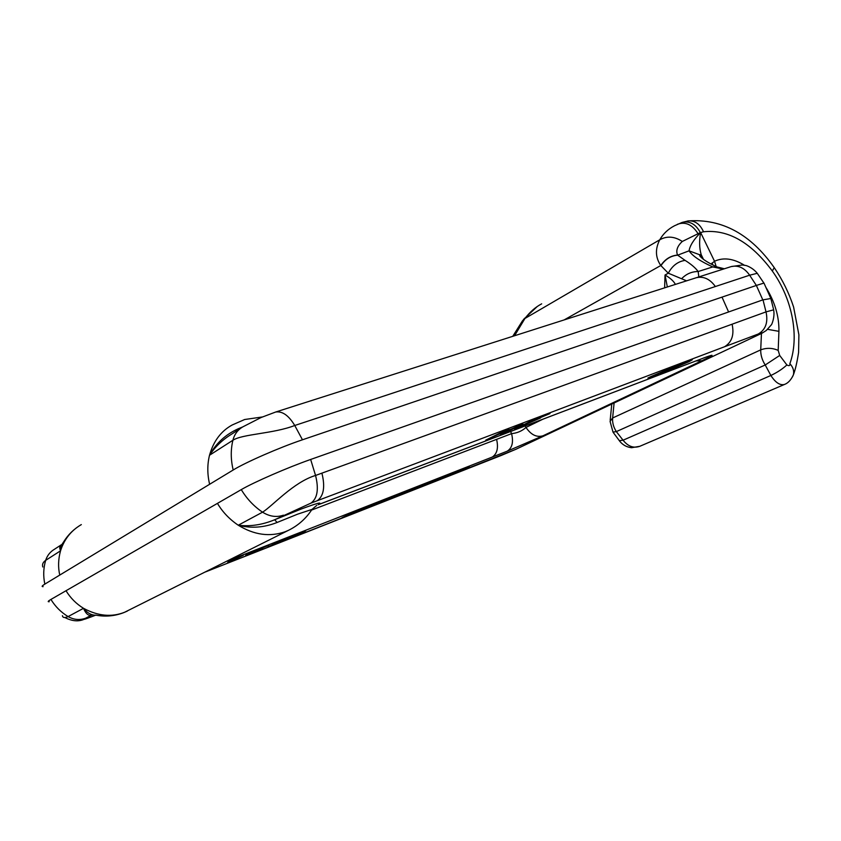 <?xml version="1.0" encoding="UTF-8"?>
<svg xmlns="http://www.w3.org/2000/svg" width="841" height="841" viewBox="0 0 841 841"><rect width="100%" height="100%" fill="white"/><g stroke="black" fill="none" stroke-linecap="round" stroke-linejoin="round"><path stroke-width="1.26" d="M686.571 280.831L668.29 273.199L660.805 265.514C655.381 257.588 655.034 249.02 659.754 239.79C663.202 233.756 668.101 229.099 674.429 225.809M667.344 286.97L665.031 275.007C670.182 277.961 673.652 281.083 675.407 284.395M311.307 510.455L311.99 509.415L297.619 514.166L277.11 522.471C264 527.643 251.039 528.568 238.255 525.226C229.414 519.212 222.487 511.927 217.451 503.37L241.272 489.62C253.824 482.24 287.937 467.407 310.655 459.459L762.808 299.89L756.364 285.446L302.466 439.79L294.749 425.493L715.365 286.529C710.088 279.159 703.864 276.195 696.705 277.625M770.84 298.513L762.808 299.89M756.364 285.446L749.636 275.207L715.365 286.529M784.611 384.4L784.495 384.463C779.943 385.567 775.402 382.571 770.871 375.475L765.215 364.983L616.337 431.601C613.51 427.217 612.28 422.676 612.626 417.988L614.098 402.986M619.596 441.083C622.708 444.973 626.724 447.181 631.644 447.706L639.749 446.308C633.588 448.463 628.027 446.424 623.076 440.211L616.337 431.601L612.994 432.085L610.072 421.373L612.626 417.988L760.716 349.867L761.452 333.467M514.566 335.748L524.963 318.455C529.904 311.969 535.475 307.102 541.678 303.832M765.846 287.275C774.845 301.751 779.208 316.437 778.924 331.343L778.188 350.403L779.702 355.449L786.871 364.952C789.205 366.182 790.193 365.751 789.857 363.669C799.276 338.019 793.221 300.142 772.311 271.012C750.918 242.25 727.991 229.173 703.507 231.769L700.627 232.558C699.123 240.81 699.313 248.169 701.194 254.623M723.302 269.099L712.79 266.923C700.343 261.309 692.427 255.948 689.052 250.828L677.604 255.18C670.729 255.79 665.178 259.291 660.952 265.682M761.263 333.562L515.649 449.399L761.315 333.53M762.314 333.036L760.863 333.719C763.355 332.332 762.493 332.426 758.277 334.003C765.699 329.64 768.275 322.271 766.014 311.885L762.997 299.827M711.097 264.063L714.535 261.246L716.154 266.544M699.365 254.644L701.194 254.655L702.624 258.324M703.044 259.049L699.355 254.634L689.052 250.828C689.925 245.593 693.783 239.496 700.627 232.558L714.535 261.246C723.47 257.167 733.436 258.502 744.443 265.241M682.398 222.339C689.809 220.805 695.791 224.221 700.353 232.589L682.303 241.451C677.331 246.056 675.743 250.597 677.552 255.086L685.11 260.384C677.909 261.446 672.306 265.714 668.29 273.199L665.031 275.007L664.621 287.843M685.11 260.384C691.197 264.232 695.549 267.953 698.167 271.527L698.818 276.92M719.244 267.901L717.173 266.986L712.79 266.923L698.167 271.527C691.765 271.527 686.267 273.914 681.662 278.676M757.836 274.145L757.268 273.304L749.636 275.207C744.527 267.901 738.398 265.02 731.26 266.565M764.29 283.795L763.901 283.081L756.543 285.383M773.625 309.845L766.014 311.885L321.903 473.147C325.278 486.781 323.743 495.969 317.288 500.71L724.5 346.765C731.859 342.329 734.393 334.813 732.101 324.195M730.608 266.776L275.743 411.995L261.046 417.535L243.017 426.755C237.824 429.698 234.45 434.198 232.904 440.253C242.303 433.998 273.514 433.746 294.749 425.493C288.799 415.58 282.513 411.081 275.869 411.995M721.525 269.078L724.427 268.742M510.613 431.507L511.57 433.641C517.278 433.062 522.093 430.991 525.993 427.428C530.955 434.808 536.6 437.604 542.95 435.817L507.134 451.218C512.169 448.106 513.651 442.25 511.57 433.641L312.148 509.856M696.064 360.926L701.93 360.715L542.95 435.817M318.182 504.747L704.779 357.583C715.344 353.693 714.398 354.734 701.93 360.715M515.649 449.399L205.414 571.954M43.091 586.64C41.409 586.692 41.987 585.851 44.825 584.117L233.188 470.003C245.593 462.319 279.664 447.444 302.466 439.79M217.451 503.37L50.933 599.433C47.99 601.147 47.422 601.904 49.23 601.714M394.65 496.894L406.287 491.228L377.546 503.486L387.564 498.587L371.175 506.219L394.503 496.579M268.573 545.42L253.887 551.318L245.646 555.281L247.328 554.976L262.728 548.448L255.012 551.149L262.707 547.586M268.7 545.431L262.739 547.575M284.048 539.344L268.205 546.734L284.006 539.228M432.863 480.758L414.718 487.885L399.349 495.139L418.461 487.664L432.863 480.758M305.704 530.839L289.83 538.229L305.651 530.734M427.07 484.143L443.028 476.805L427.07 484.143M396.521 495.17L389.194 498.366L396.468 495.055M294.96 535.065L279.096 542.445L294.907 534.95M366.697 507.796L377.756 502.434L357.194 510.476L342.024 517.688L366.697 507.796M227.617 562.597L243.427 555.207L228.163 561.63L234.408 559.212L227.617 562.597M454.098 472.905L469.394 466.45L447.465 475.154L435.638 480.863L457.451 472.19L463.643 469.183L454.098 472.905M205.582 571.869L467.722 468.668M660.311 373.383L675.355 366.098L650.902 376.579L647.906 378.051L656.012 375.023L652.395 376.842L660.132 372.994M672.527 368.295L678.54 366.213L664.096 372.174M672.506 368.263L686.761 361.777L692.301 359.769L689.073 361.662L664.148 372.29M522.829 423.801L512.495 428.553L503.013 432.148L508.91 429.131L502.729 431.675L485.741 440.158L498.492 434.377L507.953 430.792L500.553 434.534L506.576 432.053L506.377 431.559M522.923 424.022L506.576 432.053M531.796 421.236L550.003 413.562L531.743 420.679L514.608 429.194L540.511 417.988L531.596 420.763M310.655 459.459L315.554 475.459C293.572 482.03 272.19 506.303 262.56 512.169L238.255 525.226C250.082 526.708 262.213 524.879 274.66 519.759L301.204 509.036C317.309 503.034 323.018 501.562 318.34 504.632L704.779 357.583M242.66 426.944L238.381 428.71C225.598 434.461 215.969 443.312 209.504 455.265C215.107 446.813 222.497 439.748 231.685 434.093M238.381 428.71L238.497 429.688M63.737 541.72L61.193 545.63L60.531 550.823L45.666 560.358C42.944 562.251 41.997 564.469 42.817 567.002M59.753 575.076C57.976 567.244 58.239 559.16 60.531 550.823L60.531 550.823C59.28 547.67 59.585 545.63 61.425 544.716M95.895 615.16C91.396 615.318 87.275 613.026 83.522 608.306L68.1 616.579C64.673 618.082 62.77 617.788 62.402 615.675M66.019 590.739C70.486 598.046 76.321 603.901 83.522 608.306L83.522 608.306C85.708 613.478 88.242 615.833 91.143 615.36L85.719 618.177C81.934 620.174 84.163 619.586 92.384 616.432L95.643 615.17M92.615 614.824L91.143 615.36L92.678 614.845M277.11 522.471L274.66 519.759L311.002 503.097C317.435 498.345 318.949 489.136 315.554 475.459L321.903 473.147M663.77 371.301L658.093 373.772L663.654 371.039M679.244 364.952L685.667 362.849L678.655 365.215M664.674 370.597L664.926 371.175M655.77 374.466L656.012 375.023M371.196 504.978L353.788 511.917M353.966 512.253L356.311 510.834M356.416 511.065L371.28 505.22M413.614 488.327L425.693 483.953L411.049 489.462M408.095 491.26L419.932 486.718L405.614 492.448L407.959 490.944M411.207 489.756L413.709 488.558M257.272 550.235L251.28 553.115L257.241 550.245M209.619 484.279C207.254 474.24 207.222 464.568 209.504 455.265L232.904 440.253C230.623 449.777 230.718 459.691 233.188 470.003M758.277 334.003L724.5 346.765M500.952 455.57L468.248 468.448M496.589 439.37C498.576 447.959 497.126 453.856 492.237 457.062L507.134 451.218M728.6 311.958L722.009 297.136M786.871 364.952C782.561 368.947 777.221 372.458 770.871 375.475L623.076 440.211L619.323 440.673L613.226 432.432M779.702 355.449L765.215 364.983C762.083 360.032 760.59 354.997 760.716 349.867C766.614 347.669 772.437 347.848 778.188 350.403M677.552 255.086C670.655 255.664 665.073 259.144 660.805 265.514L564.143 319.916M682.303 241.451C674.44 236.332 666.924 235.785 659.754 239.79L524.963 318.455L522.513 320.778M712.012 263.044L713 265.031M778.924 331.343L767.644 329.336M789.857 363.669C793.052 367.107 794.24 370.797 793.431 374.75L792.464 376.894M772.311 271.012L774.13 267.827M703.507 231.769C700.038 224.137 694.992 220.51 688.369 220.899L687.465 221.057M697.788 233.293C692.08 224.442 685.278 221.446 677.383 224.305M542.687 419.302L525.993 427.428L525.32 425.914M688.369 363.848L689.462 363.407M226.797 561.231L492.237 457.062M209.504 455.265C213.477 441.189 221.036 431.097 232.19 424.989L244.657 419.512L262.371 416.968M54.654 549.141C50.25 551.696 47.254 555.438 45.666 560.358C43.406 568.074 43.122 576.001 44.825 584.117M60.531 550.823C64.179 539.407 70.97 530.755 80.915 524.858M85.719 618.177C79.737 620.364 73.861 619.828 68.1 616.579C61.025 612.301 55.306 606.582 50.933 599.433M83.522 608.306C97.987 616.106 111.727 617.399 124.741 612.206L127.369 611.06M95.59 615.17L92.384 616.432M283.459 515.176C276.531 517.551 269.562 516.553 262.56 512.18C253.95 506.387 246.855 498.871 241.272 489.62M238.255 525.226C254.203 535.013 269.919 537.157 285.404 531.659L288.537 530.293M317.288 500.71L311.002 503.097M663.738 371.238L664.747 370.776M655.875 374.718L658.072 373.709M657.641 374.655L657.263 373.814M500.237 432.894L502.907 431.885M507.869 430.581L510.308 429.383M529.241 421.909L531.691 420.984M675.807 367.233L675.502 366.634M669.857 370.219L669.625 369.683M689.073 361.662L688.8 361.041L685.899 362.418M689.504 360.705L688.768 360.978M675.46 367.37L675.197 366.781M678.245 366.277L677.972 365.667L675.544 366.623M678.719 365.362L677.92 365.541M361.21 509.404L361.399 510.067M371.764 505.399L371.48 504.863M249.073 553.546L249.293 554.219M674.493 225.766L682.209 222.392L688.369 220.899C722.156 218.639 750.813 234.25 774.319 267.743C782.614 279.969 789.037 293.078 793.61 307.07L798.887 334.771L798.582 352.495C797.079 362.198 795.365 369.62 793.431 374.75C791.118 379.859 788.133 383.097 784.485 384.453L639.559 446.392M701.016 254.287L703.486 259.385M763.901 283.081L757.257 273.304C752.159 266.954 745.021 265.104 745.441 265.451L742.424 264.978L731.113 266.608M770.682 298.092L763.975 283.081M773.625 309.656L770.734 298.092M761.347 333.52L762.261 333.057M762.209 333.089L766.298 330.481L771.292 324.899C771.449 325.446 775.192 317.015 773.583 309.667M724.364 268.763L717.037 266.954C708.469 263.023 702.803 259.438 700.017 256.211L699.386 254.655M704.169 357.845L706.839 356.805M611.775 404.079L610.188 420.195M523.512 319.443L537.199 306.566M522.555 320.705L512.758 336.316M516.363 449.094L500.416 455.801M231.885 433.977L240.347 428.49M54.718 549.089L60.626 545.252M81.325 524.595C74.071 528.852 68.216 534.55 63.779 541.667M64.894 617.546C74.481 622.508 80.452 620.437 81.85 620.122L91.953 616.621M95.927 615.16C105.419 616.937 114.702 616.096 123.764 612.626M124.205 612.458L288.547 530.293C298.24 525.488 306.05 518.529 311.99 509.415L316.805 505.346"/></g></svg>

